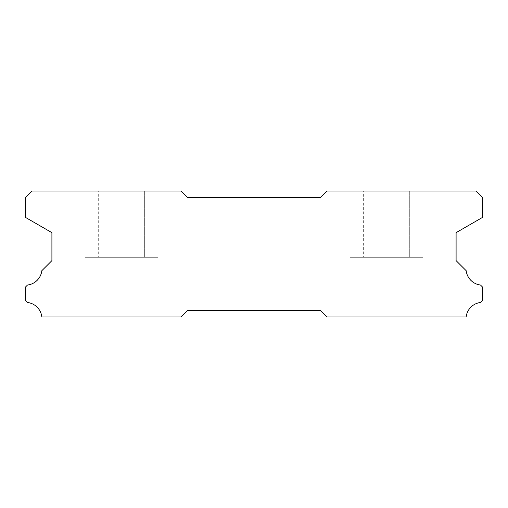 <?xml version="1.0" encoding="UTF-8"?>
<svg xmlns="http://www.w3.org/2000/svg" width="508" height="508" viewBox="0 0 508 508"><rect width="100%" height="100%" fill="white"/><g stroke="black" fill="none" stroke-linecap="round" stroke-linejoin="round"><path stroke-width="0.38" stroke-dasharray="2.54 1.91" d="M98.285 191.052L144.672 191.052L98.285 191.052L144.672 191.052L98.285 191.052L144.672 191.052L98.285 191.052L144.672 191.052L98.285 191.052L144.672 191.052L98.285 191.052L144.672 191.052L98.285 191.052L144.672 191.052L98.285 191.052L144.672 191.052L98.285 191.052L144.672 191.052L98.285 191.052L144.672 191.052L98.285 191.052L144.672 191.052L98.285 191.052L144.672 191.052L98.285 191.052L144.672 191.052L98.285 191.052L144.672 191.052L98.285 191.052L144.672 191.052L98.285 191.052L144.672 191.052L98.285 191.052L144.672 191.052L98.285 191.052L144.672 191.052L98.285 191.052L144.672 191.052L98.285 191.052L144.672 191.052L98.285 191.052L144.672 191.052L98.285 191.052L144.672 191.052L98.285 191.052L144.672 191.052L98.285 191.052L144.672 191.052L98.285 191.052L144.672 191.052L98.285 191.052L144.672 191.052L98.285 191.052L144.672 191.052L98.285 191.052L144.672 191.052L98.285 191.052L144.672 191.052L144.672 257.315L98.285 257.315L144.672 257.315L98.285 257.315L144.672 257.315L98.285 257.315L144.672 257.315L98.285 257.315L144.672 257.315L98.285 257.315L144.672 257.315L98.285 257.315L144.672 257.315L98.285 257.315L144.672 257.315L98.285 257.315L144.672 257.315L98.285 257.315L144.672 257.315L98.285 257.315L144.672 257.315L98.285 257.315L144.672 257.315L98.285 257.315L144.672 257.315L98.285 257.315L144.672 257.315L98.285 257.315L144.672 257.315L98.285 257.315L144.672 257.315L98.285 257.315L144.672 257.315L98.285 257.315L144.672 257.315L98.285 257.315L144.672 257.315L98.285 257.315L144.672 257.315L98.285 257.315L144.672 257.315L98.285 257.315L144.672 257.315L98.285 257.315L144.672 257.315L98.285 257.315L144.672 257.315L98.285 257.315L144.672 257.315L98.285 257.315L144.672 257.315L98.285 257.315L144.672 257.315L98.285 257.315L144.672 257.315L98.285 257.315L144.672 257.315L98.285 257.315L144.672 257.315L144.672 191.052L98.285 191.052L98.285 257.315M144.672 191.052L144.672 257.315M422.967 257.315L350.075 257.315L422.967 257.315L350.075 257.315L422.967 257.315L350.075 257.315L422.967 257.315L350.075 257.315L422.967 257.315L350.075 257.315L422.967 257.315L350.075 257.315L422.967 257.315L350.075 257.315L422.967 257.315L350.075 257.315L422.967 257.315L350.075 257.315L422.967 257.315L350.075 257.315L422.967 257.315L350.075 257.315L422.967 257.315L350.075 257.315L422.967 257.315L350.075 257.315L422.967 257.315L350.075 257.315L422.967 257.315L350.075 257.315L422.967 257.315L350.075 257.315L422.967 257.315L350.075 257.315L422.967 257.315L350.075 257.315L422.967 257.315L350.075 257.315L422.967 257.315L350.075 257.315L422.967 257.315L350.075 257.315L422.967 257.315L350.075 257.315L422.967 257.315L350.075 257.315L422.967 257.315L350.075 257.315L422.967 257.315L350.075 257.315L422.967 257.315L350.075 257.315L422.967 257.315L350.075 257.315L422.967 257.315L350.075 257.315L422.967 257.315L350.075 257.315L422.967 257.315L422.967 316.948L350.075 316.948L422.967 316.948L350.075 316.948L422.967 316.948L350.075 316.948L422.967 316.948L350.075 316.948L422.967 316.948L350.075 316.948L422.967 316.948L350.075 316.948L422.967 316.948L350.075 316.948L422.967 316.948L350.075 316.948L422.967 316.948L350.075 316.948L422.967 316.948L350.075 316.948L422.967 316.948L350.075 316.948L422.967 316.948L350.075 316.948L422.967 316.948L350.075 316.948L422.967 316.948L350.075 316.948L422.967 316.948L350.075 316.948L422.967 316.948L350.075 316.948L422.967 316.948L350.075 316.948L422.967 316.948L350.075 316.948L422.967 316.948L350.075 316.948L422.967 316.948L350.075 316.948L422.967 316.948L350.075 316.948L422.967 316.948L350.075 316.948L422.967 316.948L350.075 316.948L422.967 316.948L350.075 316.948L422.967 316.948L350.075 316.948L422.967 316.948L350.075 316.948L422.967 316.948L350.075 316.948L422.967 316.948L350.075 316.948L422.967 316.948L350.075 316.948L422.967 316.948L422.967 257.315L422.967 316.948M350.075 257.315L350.075 316.948M157.924 257.315L85.033 257.315L157.924 257.315L85.033 257.315L157.924 257.315L85.033 257.315L157.924 257.315L85.033 257.315L157.924 257.315L85.033 257.315L157.924 257.315L85.033 257.315L157.924 257.315L85.033 257.315L157.924 257.315L85.033 257.315L157.924 257.315L85.033 257.315L157.924 257.315L85.033 257.315L157.924 257.315L85.033 257.315L157.924 257.315L85.033 257.315L157.924 257.315L85.033 257.315L157.924 257.315L85.033 257.315L157.924 257.315L85.033 257.315L157.924 257.315L85.033 257.315L157.924 257.315L85.033 257.315L157.924 257.315L85.033 257.315L157.924 257.315L85.033 257.315L157.924 257.315L85.033 257.315L157.924 257.315L85.033 257.315L157.924 257.315L85.033 257.315L157.924 257.315L85.033 257.315L157.924 257.315L85.033 257.315L157.924 257.315L85.033 257.315L157.924 257.315L85.033 257.315L157.924 257.315L85.033 257.315L157.924 257.315L85.033 257.315L157.924 257.315L85.033 257.315L157.924 257.315L157.924 316.948L85.033 316.948L157.924 316.948L85.033 316.948L157.924 316.948L85.033 316.948L157.924 316.948L85.033 316.948L157.924 316.948L85.033 316.948L157.924 316.948L85.033 316.948L157.924 316.948L85.033 316.948L157.924 316.948L85.033 316.948L157.924 316.948L85.033 316.948L157.924 316.948L85.033 316.948L157.924 316.948L85.033 316.948L157.924 316.948L85.033 316.948L157.924 316.948L85.033 316.948L157.924 316.948L85.033 316.948L157.924 316.948L85.033 316.948L157.924 316.948L85.033 316.948L157.924 316.948L85.033 316.948L157.924 316.948L85.033 316.948L157.924 316.948L85.033 316.948L157.924 316.948L85.033 316.948L157.924 316.948L85.033 316.948L157.924 316.948L85.033 316.948L157.924 316.948L85.033 316.948L157.924 316.948L85.033 316.948L157.924 316.948L85.033 316.948L157.924 316.948L85.033 316.948L157.924 316.948L85.033 316.948L157.924 316.948L85.033 316.948L157.924 316.948L85.033 316.948L157.924 316.948L157.924 257.315L157.924 316.948M85.033 257.315L85.033 316.948M363.328 191.052L409.715 191.052L363.328 191.052L409.715 191.052L363.328 191.052L409.715 191.052L363.328 191.052L409.715 191.052L363.328 191.052L409.715 191.052L363.328 191.052L409.715 191.052L363.328 191.052L409.715 191.052L363.328 191.052L409.715 191.052L363.328 191.052L409.715 191.052L363.328 191.052L409.715 191.052L363.328 191.052L409.715 191.052L363.328 191.052L409.715 191.052L363.328 191.052L409.715 191.052L363.328 191.052L409.715 191.052L363.328 191.052L409.715 191.052L363.328 191.052L409.715 191.052L363.328 191.052L409.715 191.052L363.328 191.052L409.715 191.052L363.328 191.052L409.715 191.052L363.328 191.052L409.715 191.052L363.328 191.052L409.715 191.052L363.328 191.052L409.715 191.052L363.328 191.052L409.715 191.052L363.328 191.052L409.715 191.052L363.328 191.052L409.715 191.052L363.328 191.052L409.715 191.052L363.328 191.052L409.715 191.052L363.328 191.052L409.715 191.052L363.328 191.052L409.715 191.052L409.715 257.315L363.328 257.315L409.715 257.315L363.328 257.315L409.715 257.315L363.328 257.315L409.715 257.315L363.328 257.315L409.715 257.315L363.328 257.315L409.715 257.315L363.328 257.315L409.715 257.315L363.328 257.315L409.715 257.315L363.328 257.315L409.715 257.315L363.328 257.315L409.715 257.315L363.328 257.315L409.715 257.315L363.328 257.315L409.715 257.315L363.328 257.315L409.715 257.315L363.328 257.315L409.715 257.315L363.328 257.315L409.715 257.315L363.328 257.315L409.715 257.315L363.328 257.315L409.715 257.315L363.328 257.315L409.715 257.315L363.328 257.315L409.715 257.315L363.328 257.315L409.715 257.315L363.328 257.315L409.715 257.315L363.328 257.315L409.715 257.315L363.328 257.315L409.715 257.315L363.328 257.315L409.715 257.315L363.328 257.315L409.715 257.315L363.328 257.315L409.715 257.315L363.328 257.315L409.715 257.315L363.328 257.315L409.715 257.315L363.328 257.315L409.715 257.315L363.328 257.315L409.715 257.315L409.715 191.052L363.328 191.052L363.328 257.315M409.715 191.052L409.715 257.315M32.023 191.052L181.115 191.052L187.738 197.675L320.262 197.675L326.885 191.052L475.977 191.052L482.6 197.675L482.6 217.361L456.095 232.658L456.095 260.623L466.166 270.701A16.434 16.434 0 0 0 480.505 285.039L482.6 287.128L482.6 300.38L480.524 302.476A16.434 16.434 0 0 0 466.154 316.948L326.885 316.948L320.262 310.325L187.738 310.325L181.115 316.948L41.847 316.948A16.434 16.434 0 0 0 27.476 302.476L25.4 300.38L25.4 287.128L27.495 285.039A16.434 16.434 0 0 0 41.834 270.701L51.905 260.623L51.905 232.658L25.4 217.361L25.4 197.675L32.023 191.052"/><path stroke-width="0.76" d="M181.115 191.052L32.023 191.052L25.4 197.675L25.4 217.361L51.905 232.658L51.905 260.623L41.834 270.701A16.434 16.434 0 0 1 27.495 285.039L25.4 287.128L25.4 300.38L27.476 302.476A16.434 16.434 0 0 1 41.847 316.948L181.115 316.948L187.738 310.325L320.262 310.325L326.885 316.948L466.154 316.948A16.434 16.434 0 0 1 480.524 302.476L482.6 300.38L482.6 287.128L480.505 285.039A16.434 16.434 0 0 1 466.166 270.701L456.095 260.623L456.095 232.658L482.6 217.361L482.6 197.675L475.977 191.052L326.885 191.052L320.262 197.675L187.738 197.675L181.115 191.052"/></g></svg>
